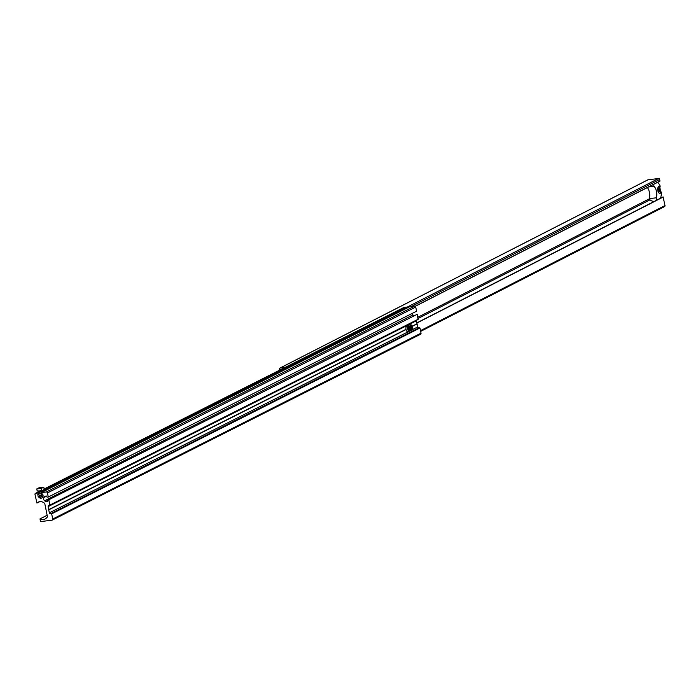 <?xml version="1.0" encoding="UTF-8"?>
<svg xmlns="http://www.w3.org/2000/svg" width="700" height="700" viewBox="0 0 700 700"><rect width="100%" height="100%" fill="white"/><g stroke="black" fill="none" stroke-linecap="round" stroke-linejoin="round"><path stroke-width="1.05" d="M285.092 367.404L280.149 368.016A1.067 0.936 -117.1 0 0 279.422 369.171L279.624 370.169M415.223 306.294L659.951 181.134L659.689 179.436A1.067 0.936 -117.1 0 0 658.543 178.518L647.981 179.821A1.067 0.936 -117.1 0 0 647.474 180.084M664.274 206.692A1.067 0.936 62.9 0 0 665 205.537L663.084 196.893L416.868 322.875L663.084 196.893M654.587 201.241A6.396 5.6 62.9 0 1 654.413 201.268A6.396 5.6 62.9 0 1 650.886 200.506A3.203 2.8 62.9 0 1 649.346 198.651L656.346 197.785L656.819 200.095M657.633 182.324L659.759 184.852A26.67 12.32 83 0 1 660.161 186.322L660.012 187.023L658.551 186.148L657.484 188.773L658.254 192.535L660.082 193.673L660.879 191.713L661.325 192.045A26.67 12.32 83 0 1 661.544 193.611L660.651 198.144M648.585 186.952L654.01 186.279A7.464 3.447 -97 0 1 656.442 191.38A7.464 3.447 -97 0 1 656.346 197.785M647.378 187.574A7.464 3.447 -97 0 1 649.399 192.255A7.464 3.447 -97 0 1 649.469 197.995L649.346 198.651M653.616 184.371L654.01 186.279M658.411 190.242A1.33 0.612 83 0 0 659.155 191.275A1.33 0.612 83 0 0 659.566 189.656A1.33 0.612 83 0 0 658.831 188.633A1.33 0.612 83 0 0 658.411 190.242M660.625 191.748L659.776 187.049M658.464 190.225A1.225 0.56 83 0 0 659.409 190.951A1.225 0.56 83 0 0 659.514 189.683A1.225 0.56 83 0 0 659.155 188.877A1.225 0.56 83 0 0 658.551 188.991A1.225 0.56 83 0 0 658.464 190.225M420.289 334.329A1.067 0.936 -116.8 0 0 421.015 333.183L419.974 328.002L418.845 327.88A1.067 0.936 -116.8 0 1 417.69 326.961L417.043 323.759L412.239 326.183M416.973 323.873L412.256 326.252M417.086 323.96L412.3 326.375M47.154 515.314L40.023 518.866L40.276 520.564A1.067 0.936 -116.8 0 0 41.422 521.483L51.992 520.179A1.067 0.936 -116.8 0 0 52.719 519.024L51.669 513.852L50.54 513.73A1.067 0.936 -116.8 0 1 49.394 512.811L48.676 509.714L406 329.411M40.119 518.866A6.396 5.6 -116.8 0 0 45.062 519.015A6.396 5.6 -116.8 0 0 46.436 517.991L47.136 517.247A1.067 0.936 -116.8 0 0 47.364 516.346L44.887 504.096A1.601 1.4 -116.8 0 0 44.284 503.073A6.396 5.6 63.2 0 0 38.203 502.154A6.396 5.6 63.2 0 0 36.934 503.073L35 494.445A1.067 0.936 63.2 0 1 35.726 493.29L38.544 492.94L38.806 494.235L37.782 494.629L38.141 496.405A0.796 0.7 63.2 0 0 38.456 496.93L39.419 497.7A2.397 2.1 -116.8 0 0 42.411 497.332L43.024 496.37A0.796 0.7 -116.8 0 0 43.12 495.793L42.752 494.016L41.624 493.885L41.361 492.599L409.666 306.749L414.592 306.136L46.296 491.986L41.361 492.599M403.533 307.703A1.067 0.936 63.2 0 1 404.031 307.449L44.144 489.046M404.031 307.449L406.849 307.099L38.544 492.94M41.431 492.914L38.806 494.235M406.849 307.099L407.041 308.07M414.592 306.136A1.067 0.936 -116.8 0 1 415.739 307.055L47.442 492.905A1.067 0.936 -116.8 0 0 46.296 491.986M47.442 492.905L48.274 497.044L47.101 497.184L46.629 496.029L45.01 496.23A0.796 0.7 63.2 0 0 44.564 496.519L43.951 497.481A2.397 2.1 -116.8 0 0 44.616 500.771L45.579 501.541A0.796 0.7 -116.8 0 0 46.121 501.707L47.801 501.489L47.731 500.29L417.209 314.3L47.731 500.29M415.739 307.055L416.579 311.194L48.274 497.044M411.994 313.504A2.397 2.1 -116.8 0 0 412.912 314.93L44.616 500.771M413.752 315.595L412.912 314.93M48.904 500.141L49.893 505.059L48.869 505.452A1.067 0.936 63.2 0 0 48.143 506.599L48.676 509.714M417.209 314.3L418.084 319.48L49.84 505.286M417.043 323.759L416.439 320.757A1.067 0.936 63.2 0 1 416.439 320.311M405.983 329.341L48.746 509.6M406.026 329.543L48.79 509.81M409.85 330.75A2.669 1.234 -97 0 1 409.22 331.293L407.488 331.511A2.669 1.234 -97 0 1 406 329.446A2.669 1.234 -97 0 1 406.831 326.217L408.564 325.999A2.669 1.234 -97 0 1 409.308 326.375M408.783 327.373L409.649 329.009L409.29 329.884L408.424 328.248L408.783 327.373M408.564 327.898L409.325 327.801L408.756 327.442M408.599 329.123L409.57 329L409.395 327.757M408.669 329.481L409.229 329.831L409.649 329.009M408.336 326.025A2.669 1.234 -97 0 1 409.132 325.054L410.874 324.835A2.669 1.234 -97 0 1 411.618 325.211M411.084 326.209L411.95 327.845L411.591 328.72L410.725 327.084L411.084 326.209M410.874 326.734L411.635 326.637L411.058 326.279M410.909 327.959L411.871 327.836L411.696 326.594M410.979 328.317L411.53 328.668L411.95 327.845M39.121 488.189L41.554 487.786L39.121 488.189M38.447 490.927L37.17 490.892L36.768 488.924L39.078 487.76L43.768 487.174L44.17 489.142L43.339 490.219L38.176 491.146M38.281 491.242L37.17 490.892L39.637 491.216L41.86 490.306L41.466 488.338L36.768 488.924M43.768 487.174L41.466 488.338M43.137 490.341L41.86 490.306M649.407 198.8L417.812 317.293M647.981 179.821L280.149 368.016M658.543 178.518L406.884 307.274M659.689 179.436L411.233 306.556M660.004 181.002L415.179 306.267M650.038 199.815L418.058 318.5M663.259 196.998L416.902 323.041M665 205.537L420.507 330.636M658.114 187.224L659.925 186.996M658.77 191.975L660.879 191.713M421.015 333.183L52.719 519.024M39.69 501.681L36.934 503.073L39.708 501.681M39.909 491.181L35.726 493.29M38.474 494.279L37.782 494.629M42.77 494.077L38.141 496.405M42.893 494.69L38.456 496.93M43.12 495.836L39.419 497.7M45.167 496.204L44.564 496.519M46.769 496.055L43.951 497.481M47.758 500.439L45.579 501.541M47.845 500.841L46.121 501.707M418.197 319.217L49.893 505.059M416.439 320.757L48.143 506.599M417.69 326.961L412.064 329.805M411.381 330.146L409.762 330.969M409.08 331.31L49.394 512.811M418.845 327.88L50.54 513.73M419.685 327.775L51.389 513.625M419.974 328.002L51.669 513.852M410.121 328.081A2.502 1.155 83 0 0 408.546 326.2A2.502 1.155 83 0 0 407.951 329.175A2.502 1.155 83 0 0 409.526 331.056A2.502 1.155 83 0 0 410.121 328.081L408.564 325.999A2.669 1.234 -97 0 0 407.741 329.227A2.669 1.234 -97 0 0 409.22 331.293L410.13 328.064M412.16 329.586A2.669 1.234 -97 0 1 411.521 330.129L412.44 326.909A2.502 1.155 83 0 0 410.848 325.036A2.502 1.155 83 0 0 410.252 328.011A2.502 1.155 83 0 0 411.828 329.892A2.502 1.155 83 0 0 412.422 326.918L410.874 324.835A2.669 1.234 -97 0 0 409.955 327.399M410.086 330.304L411.521 330.129A2.669 1.234 -97 0 1 410.226 328.729M647.701 179.909L279.877 368.104M659.951 181.134L415.266 306.32M664.545 206.605L420.656 331.389M658.105 187.259L660.012 187.023M420.56 334.25L52.264 520.091M47.145 515.27L40.023 518.866M403.76 307.527L44.135 488.994M39.76 491.199L35.455 493.377M418.084 319.48L49.779 505.33"/></g></svg>
